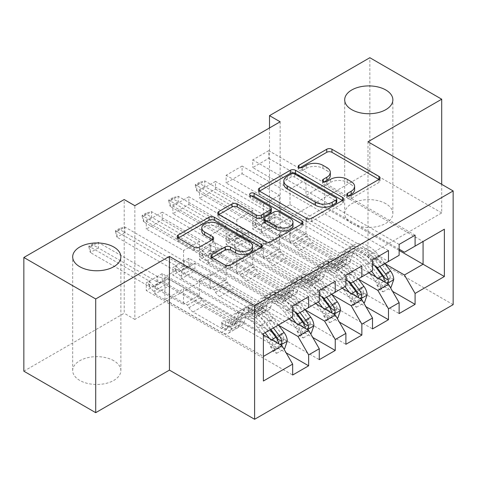 <?xml version="1.0" encoding="UTF-8"?>
<svg xmlns="http://www.w3.org/2000/svg" width="477" height="477" viewBox="0 0 477 477"><rect width="100%" height="100%" fill="white"/><g stroke="black" fill="none" stroke-linecap="round" stroke-linejoin="round"><path stroke-width="0.36" stroke-dasharray="2.38 1.79" d="M348.598 195.808L347.566 196.405A2.588 1.491 0 0 0 346.803 197.46A2.588 1.491 0 0 0 347.566 198.515A2.588 1.491 0 0 0 351.221 198.515L378.976 182.488A3.697 2.135 0 0 0 380.062 180.98A3.697 2.135 0 0 0 378.976 179.471L378.929 179.447M300.003 167.755L298.972 168.351A2.588 1.491 0 0 0 298.214 169.407A2.588 1.491 0 0 0 298.972 170.462A2.588 1.491 0 0 0 302.627 170.462L306.222 168.387L306.222 165.316M324.3 181.779L323.269 182.375A2.588 1.491 0 0 0 322.512 183.43A2.588 1.491 0 0 0 323.269 184.486A2.588 1.491 0 0 0 326.924 184.486L330.519 182.417L330.519 179.34M113.806 360.737A24.088 13.911 0 0 0 87.559 357.72A24.088 13.911 0 0 0 72.689 370.569A24.088 13.911 0 0 0 79.742 380.407A24.088 13.911 0 0 0 105.995 383.419A24.088 13.911 0 0 0 120.866 370.569A24.088 13.911 0 0 0 113.806 360.737M385.815 203.697A24.088 13.911 0 0 0 359.563 200.68A24.088 13.911 0 0 0 344.692 213.529A24.088 13.911 0 0 0 351.746 223.367A24.088 13.911 0 0 0 377.999 226.378A24.088 13.911 0 0 0 392.869 213.529A24.088 13.911 0 0 0 385.815 203.697M335.248 281.293L188.862 196.78L188.862 204.466L172.895 213.684L210.154 235.197L210.154 250.717L199.511 256.864L292.663 310.646M188.862 196.78L172.895 205.998L172.895 213.684M305.304 309.955L226.122 264.24L226.122 279.76L188.862 258.248L188.862 265.927L172.895 275.146L319.274 359.664M188.862 258.248L172.895 267.466L172.895 275.146M388.475 250.562L242.095 166.05L242.095 173.729L226.122 182.953L263.387 204.466L263.387 219.986L252.738 226.128L345.891 279.91M242.095 166.05L226.122 175.268L226.122 182.953M358.531 279.218L279.355 233.503L279.355 249.024L242.095 227.511L242.095 235.197L226.122 244.415L372.507 328.927M242.095 227.511L226.122 236.735L226.122 244.415M280.154 121.796L280.154 235.507L134.836 319.405L134.836 205.694M385.148 263.853L305.972 218.138L305.972 233.658L268.706 212.146L268.706 219.831L252.738 229.049L399.124 313.562M268.706 212.146L252.738 221.37L252.738 229.049M415.091 235.197L268.706 150.684L268.706 158.364L252.738 167.588L289.998 189.101L289.998 204.615L279.355 210.762L372.507 264.544M268.706 150.684L252.738 159.902L252.738 167.588M331.92 294.583L252.738 248.875L252.738 264.389L215.479 242.882L215.479 250.562L199.511 259.78L345.891 344.299M215.479 242.882L199.511 252.1L199.511 259.78M361.858 265.927L215.479 181.415L215.479 189.101L199.511 198.319L236.771 219.831L236.771 235.352L226.122 241.499L319.274 295.275M215.479 181.415L199.511 190.633L199.511 198.319M278.687 325.32L199.511 279.605L199.511 295.126L162.246 273.613L162.246 281.293L146.278 290.517L292.663 375.029M162.246 273.613L146.278 282.831L146.278 290.517M308.631 296.658L162.246 212.146L162.246 219.831L146.278 229.049L183.538 250.562L183.538 266.083L164.911 276.839L263.387 333.691L263.387 356.432L164.911 299.58L183.538 288.823L183.538 304.344L146.278 282.831M162.246 212.146L146.278 221.364L146.278 229.049M210.154 250.717L308.631 307.57L297.982 313.717M319.274 301.422L308.631 307.57M263.387 334.92L183.538 288.823M263.387 381.022L263.387 356.432M236.771 235.352L335.248 292.204L324.598 298.352M345.891 286.057L335.248 292.204M199.511 279.605L210.154 273.458L210.154 288.979L172.895 267.466M288.937 318.94L210.154 273.458M263.387 219.986L361.858 276.839L351.215 282.986M372.507 270.692L361.858 276.839M226.122 264.24L236.771 258.093L236.771 273.613L199.511 252.1M315.547 303.575L236.771 258.093M289.998 204.615L388.475 261.474L377.832 267.621M399.124 255.326L388.475 261.474M252.738 248.875L263.387 242.727L263.387 258.248L226.122 236.735M342.164 288.209L263.387 242.727M305.972 218.138L324.598 207.382L324.598 184.641L305.972 195.397L399.124 249.179M324.598 184.641L423.075 241.493M423.075 241.499L404.442 252.25M279.355 233.503L289.998 227.362L289.998 242.882L252.738 221.37M368.781 272.844L289.998 227.362M23.85 371.189L124.187 313.258L124.187 199.547M367.982 141.77L367.982 255.481L441.708 212.915L441.708 184.337M441.708 212.915L369.848 171.428L369.848 57.717M134.836 319.405L124.187 313.258M280.154 235.507L269.505 229.359L369.848 171.428M367.982 255.481L453.15 304.654M269.505 127.943L269.505 229.359M164.911 276.839L164.911 299.58M183.538 266.083L282.014 322.935L263.387 333.691M324.598 207.382L399.124 250.407M199.511 295.126L183.538 304.344M226.122 279.76L210.154 288.979M252.738 264.389L236.771 273.613M279.355 249.024L263.387 258.248M305.972 233.658L289.998 242.882M268.706 158.364L305.972 179.877L305.972 195.397M305.972 179.877L289.998 189.101M242.095 173.729L279.355 195.242L279.355 210.762M279.355 195.242L263.387 204.466M215.479 189.101L252.738 210.607L252.738 226.128M252.738 210.607L236.771 219.831M188.862 204.466L226.122 225.979L226.122 241.499M226.122 225.979L210.154 235.197M162.246 219.831L199.511 241.344L199.511 256.864M199.511 241.344L183.538 250.562M292.663 316.788L282.014 322.935M268.706 219.831L392.601 291.358M399.124 244.415L252.738 159.902M242.095 235.197L365.984 306.723M372.507 259.78L226.122 175.268M215.479 250.562L339.374 322.094M345.891 275.146L199.511 190.633M188.862 265.927L312.757 337.46M319.274 290.511L172.895 205.998M162.246 281.293L286.14 352.825M292.663 305.882L146.278 221.364M354.62 189.506A11.824 6.827 0 0 0 351.155 184.677L351.155 181.606M330.519 182.417A11.824 6.827 0 0 1 347.238 182.417L351.155 184.677M330.322 175.476A11.824 6.827 0 0 0 326.858 170.653L326.858 167.576M306.222 168.387A11.824 6.827 0 0 1 322.941 168.387L326.858 170.653M259.506 191.134L259.458 191.164A3.697 2.135 0 0 0 258.379 192.672A3.697 2.135 0 0 0 259.458 194.181L306.484 221.328A3.697 2.135 0 0 0 311.708 221.328L342.534 203.53A3.697 2.135 0 0 0 343.619 202.021A3.697 2.135 0 0 0 342.534 200.513L342.486 200.483M336.762 202.021A2.588 1.491 0 0 0 336.005 200.966L336.005 197.895M283.821 184.152A11.824 6.827 0 0 1 287.279 179.322L291.071 177.134A2.588 1.491 0 0 1 294.726 177.134L336.005 200.966M301.863 223.94L301.911 223.969A3.697 2.135 0 0 1 302.99 225.478A3.697 2.135 0 0 1 301.911 226.986L271.085 244.784L271.085 241.708M218.883 214.59L218.836 214.614A3.697 2.135 0 0 0 217.75 216.123A3.697 2.135 0 0 0 218.836 217.631L265.862 244.784A3.697 2.135 0 0 0 271.085 244.784M271.383 211.448A3.697 2.135 0 0 0 270.298 209.94L250.443 198.48L250.443 195.403M251.48 195.999A2.588 1.491 0 0 0 249.686 197.424A2.588 1.491 0 0 0 250.443 198.48M292.985 225.4A9.886 5.706 0 0 0 290.088 221.364L290.088 218.293M264.127 221.632A3.697 2.135 0 0 1 265.206 220.124L273.959 215.067A3.697 2.135 0 0 1 279.182 215.067L290.088 221.364M212.092 257.574L212.044 257.604A3.697 2.135 0 0 0 210.959 259.112A3.697 2.135 0 0 0 212.044 260.621L225.233 268.235A3.697 2.135 0 0 0 230.463 268.235L261.289 250.437A3.697 2.135 0 0 0 262.368 248.928A3.697 2.135 0 0 0 261.289 247.42L261.241 247.39M252.494 248.928A9.886 5.706 0 0 0 249.596 244.898L249.596 241.821M201.771 231.059A9.886 5.706 0 0 1 207.871 225.782A9.886 5.706 0 0 1 218.639 227.022L249.596 244.898M178.261 238.041L178.213 238.071A3.697 2.135 0 0 0 177.128 239.579A3.697 2.135 0 0 0 178.213 241.088L194.145 250.288A3.697 2.135 0 0 0 199.374 250.288L212.563 242.668A3.697 2.135 0 0 0 213.648 241.159A3.697 2.135 0 0 0 212.563 239.651L212.515 239.627M393.746 279.576L390.281 277.572A5.08 2.934 -120 0 0 388.666 273.327L377.79 258.808A23.904 13.797 -120 0 0 356.569 249.072A23.904 13.797 -120 0 0 352.241 255.135L347.178 258.051L345.67 263.435A13.738 7.93 60 0 1 343.184 266.917A13.738 7.93 60 0 1 336.315 266.238L331.998 263.745A2.26 1.306 0 0 0 328.802 263.745A2.26 1.306 0 0 0 328.146 264.669A2.26 1.306 0 0 0 328.802 265.594L333.119 268.08A13.738 7.93 -120 0 0 339.988 268.76A13.738 7.93 -120 0 0 342.48 265.278L343.989 259.899L338.932 262.815L337.418 268.199A13.738 7.93 60 0 1 334.932 271.681A13.738 7.93 60 0 1 328.063 271.002L261.468 232.555L261.468 224.87L274.776 217.19L307.248 235.936L308.744 238.53A8.181 4.722 -120 0 0 312.834 242.847L341.371 259.321A8.842 5.104 60 0 0 345.795 259.762A8.842 5.104 60 0 0 347.393 257.52L348.908 252.136A28.793 16.623 -120 0 1 354.119 244.838L349.063 247.754A28.793 16.623 -120 0 0 343.845 255.058L348.908 252.136M371.601 271.216L366.378 264.246A28.793 16.623 -120 0 0 340.811 252.518A28.793 16.623 -120 0 0 335.599 259.822L340.656 256.9L339.147 262.284A8.842 5.104 60 0 1 337.543 264.526A8.842 5.104 60 0 1 333.119 264.085L328.802 261.593A2.26 1.306 180 0 1 328.146 260.675A2.26 1.306 180 0 1 328.802 259.75A2.26 1.306 180 0 1 331.998 259.75L336.315 262.243A8.842 5.104 -120 0 0 340.739 262.684A8.842 5.104 -120 0 0 342.337 260.436L343.845 255.058M352.241 255.135L350.726 260.514A13.738 7.93 60 0 1 348.24 264.002A13.738 7.93 60 0 1 341.371 263.316L274.776 224.87L274.776 217.19L272.111 217.464L264.264 215.121A3.762 2.17 180 0 1 263.334 214.728L204.776 180.926L196.792 185.535L255.35 219.337A3.762 2.17 180 0 1 256.03 219.879L260.09 224.405L272.111 217.464M384.909 263.531L379.686 256.56A28.793 16.623 -120 0 0 354.119 244.838M376.973 285.258L380.437 287.255L383.097 291.864L379.638 289.867L376.973 285.258A5.08 2.934 -120 0 0 375.357 281.007L369.592 273.309M380.437 287.255A9.975 5.76 -120 0 0 377.253 278.765L375.9 276.952M335.599 259.822L334.091 265.2A8.842 5.104 60 0 1 332.487 267.442A8.842 5.104 60 0 1 328.063 267.007L299.526 250.532A8.181 4.722 60 0 1 295.442 246.215L293.939 243.616L261.372 224.941L274.776 217.19M369.103 272.659L364.482 266.488A23.904 13.797 -120 0 0 343.261 256.757A23.904 13.797 -120 0 0 338.932 262.815M383.097 291.864L390.442 287.625M379.638 289.867L387.622 285.258L391.086 287.255M390.281 277.572L387.622 285.258M379.853 266.452L374.63 259.482A28.793 16.623 -120 0 0 349.063 247.754M347.178 258.051A23.904 13.797 60 0 1 351.513 251.993A23.904 13.797 60 0 1 372.734 261.73L376.621 266.923M195.332 184.688L196.792 185.535L196.792 191.068L255.35 224.87A3.762 2.17 180 0 1 256.03 225.406L260.09 229.938L261.468 232.555L274.776 224.87L272.111 222.997L264.264 220.654A3.762 2.17 180 0 1 263.334 220.261L204.776 186.453L204.776 180.926L199.32 182.381L199.32 183.305L195.332 185.613L195.332 184.688L199.32 182.381M340.656 256.9A28.793 16.623 60 0 1 345.873 249.602A28.793 16.623 60 0 1 371.434 261.324L374.868 265.91M384.528 277.787L382.363 280.989L381.338 279.629A5.08 2.934 -120 0 0 380.413 278.085L369.538 263.572A23.904 13.797 -120 0 0 348.317 253.836A23.904 13.797 -120 0 0 343.989 259.899M385.368 282.42L386.597 283.129M293.939 243.616L307.248 235.936M261.468 224.87L260.09 224.405M195.332 185.613L196.792 191.068L204.776 186.453L199.32 183.305M367.129 294.941L363.671 292.944A5.08 2.934 -120 0 0 362.049 288.692L351.173 274.174A23.904 13.797 -120 0 0 329.953 264.437A23.904 13.797 -120 0 0 325.624 270.501L320.568 273.416L319.059 278.801A13.738 7.93 60 0 1 316.567 282.283A13.738 7.93 60 0 1 309.698 281.603L305.381 279.111A2.26 1.306 0 0 0 302.191 279.111A2.26 1.306 0 0 0 301.53 280.035A2.26 1.306 0 0 0 302.191 280.959L306.502 283.445A13.738 7.93 -120 0 0 313.371 284.131A13.738 7.93 -120 0 0 315.863 280.643L317.372 275.265L312.316 278.18L310.807 283.565A13.738 7.93 60 0 1 308.315 287.047A13.738 7.93 60 0 1 301.446 286.367L234.851 247.921L234.851 240.235L248.159 232.555L280.631 251.301L282.134 253.901A8.181 4.722 -120 0 0 286.218 258.218L314.754 274.692A8.842 5.104 60 0 0 319.179 275.128A8.842 5.104 60 0 0 320.782 272.886L322.291 267.502A28.793 16.623 -120 0 1 327.508 260.203L322.452 263.119A28.793 16.623 -120 0 0 317.235 270.423L322.291 267.502M344.984 286.582L339.761 279.611A28.793 16.623 -120 0 0 314.2 267.883A28.793 16.623 -120 0 0 308.983 275.187L314.039 272.266L312.53 277.65A8.842 5.104 60 0 1 310.926 279.892A8.842 5.104 60 0 1 306.502 279.45L302.191 276.964A2.26 1.306 180 0 1 301.53 276.04A2.26 1.306 180 0 1 302.191 275.116A2.26 1.306 180 0 1 305.381 275.116L309.698 277.608A8.842 5.104 -120 0 0 314.122 278.049A8.842 5.104 -120 0 0 315.726 275.807L317.235 270.423M325.624 270.501L324.116 275.879A13.738 7.93 60 0 1 321.623 279.367A13.738 7.93 60 0 1 314.754 278.687L248.159 240.235L248.159 232.555L245.494 232.836L237.647 230.486A3.762 2.17 180 0 1 236.717 230.093L178.165 196.291L170.182 200.9L228.733 234.708A3.762 2.17 180 0 1 229.413 235.244L233.474 239.776L245.494 232.836M358.293 278.896L353.069 271.932A28.793 16.623 -120 0 0 327.508 260.203M350.362 300.623L353.821 302.621L356.486 307.23L353.022 305.232L350.362 300.623A5.08 2.934 -120 0 0 348.741 296.372L342.975 288.674M353.821 302.621A9.975 5.76 -120 0 0 350.637 294.13L349.283 292.318M308.983 275.187L307.474 280.565A8.842 5.104 60 0 1 305.87 282.813A8.842 5.104 60 0 1 301.446 282.372L272.916 265.898A8.181 4.722 60 0 1 268.825 261.581L267.323 258.981L234.756 240.307L248.159 232.555M342.486 288.025L337.865 281.859A23.904 13.797 -120 0 0 316.645 272.123A23.904 13.797 -120 0 0 312.316 278.18M356.486 307.23L363.832 302.99M353.022 305.232L361.011 300.623L364.47 302.621M363.671 292.944L361.011 300.623M353.236 281.818L348.013 274.847A28.793 16.623 -120 0 0 322.452 263.119M320.568 273.416A23.904 13.797 60 0 1 324.897 267.358A23.904 13.797 60 0 1 346.117 277.095L350.011 282.289M168.715 200.054L170.182 200.9L170.182 206.434L228.733 240.235A3.762 2.17 180 0 1 229.413 240.778L233.474 245.303L234.851 247.921L248.159 240.235L245.494 238.363L237.647 236.02A3.762 2.17 180 0 1 236.717 235.626L178.165 201.825L178.165 196.291L172.71 197.752L172.71 198.67L168.715 200.978L168.715 200.054L172.71 197.752M314.039 272.266A28.793 16.623 60 0 1 319.256 264.968A28.793 16.623 60 0 1 344.823 276.69L348.252 281.275M357.917 293.152L355.747 296.354L354.721 294.995A5.08 2.934 -120 0 0 353.797 293.456L342.921 278.938A23.904 13.797 -120 0 0 321.701 269.201A23.904 13.797 -120 0 0 317.372 275.265M358.752 297.785L359.98 298.495M267.323 258.981L280.631 251.301M234.851 240.235L233.474 239.776M168.715 200.978L170.182 206.434L178.165 201.825L172.71 198.67M340.512 310.306L337.054 308.309A5.08 2.934 -120 0 0 335.432 304.058L324.557 289.539A23.904 13.797 -120 0 0 303.336 279.808A23.904 13.797 -120 0 0 299.007 285.866L293.951 288.788L292.443 294.166A13.738 7.93 60 0 1 289.95 297.648A13.738 7.93 60 0 1 283.082 296.968L278.771 294.482A2.26 1.306 0 0 0 275.575 294.482A2.26 1.306 0 0 0 274.913 295.4A2.26 1.306 0 0 0 275.575 296.324L279.892 298.817A13.738 7.93 -120 0 0 286.76 299.496A13.738 7.93 -120 0 0 289.247 296.008L290.755 290.63L285.699 293.546L284.191 298.93A13.738 7.93 60 0 1 281.704 302.412A13.738 7.93 60 0 1 274.835 301.732L208.24 263.286L208.24 255.6L221.549 247.921L254.014 266.667L255.517 269.267A8.181 4.722 -120 0 0 259.607 273.583L288.138 290.058A8.842 5.104 60 0 0 292.562 290.493A8.842 5.104 60 0 0 294.166 288.251L295.674 282.867A28.793 16.623 -120 0 1 300.892 275.569L295.835 278.485A28.793 16.623 -120 0 0 290.618 285.789L295.674 282.867M318.368 301.947L313.151 294.977A28.793 16.623 -120 0 0 287.583 283.249A28.793 16.623 -120 0 0 282.366 290.553L287.422 287.631L285.914 293.015A8.842 5.104 60 0 1 284.31 295.257A8.842 5.104 60 0 1 279.892 294.822L275.575 292.329A2.26 1.306 180 0 1 274.913 291.405A2.26 1.306 180 0 1 275.575 290.481A2.26 1.306 180 0 1 278.771 290.481L283.082 292.973A8.842 5.104 -120 0 0 287.506 293.415A8.842 5.104 -120 0 0 289.11 291.173L290.618 285.789M299.007 285.866L297.499 291.25A13.738 7.93 60 0 1 295.013 294.732A13.738 7.93 60 0 1 288.138 294.053L221.549 255.6L221.549 247.921L218.883 248.201L211.031 245.852A3.762 2.17 180 0 1 210.101 245.458L151.549 211.657L143.565 216.266L202.117 250.073A3.762 2.17 180 0 1 202.797 250.61L206.857 255.141L218.883 248.201M331.676 294.261L326.459 287.297A28.793 16.623 -120 0 0 300.892 275.569M323.746 315.989L327.204 317.986L329.869 322.601L326.411 320.604L323.746 315.989A5.08 2.934 -120 0 0 322.124 311.737L316.358 304.04M327.204 317.986A9.975 5.76 -120 0 0 324.026 309.495L322.667 307.683M282.366 290.553L280.858 295.937A8.842 5.104 60 0 1 279.254 298.179A8.842 5.104 60 0 1 274.835 297.737L246.299 281.263A8.181 4.722 60 0 1 242.209 276.946L240.706 274.347L208.145 255.672L221.549 247.921M315.869 303.39L311.248 297.225A23.904 13.797 -120 0 0 290.028 287.488A23.904 13.797 -120 0 0 285.699 293.546M329.869 322.601L337.215 318.356M326.411 320.604L334.395 315.989L337.853 317.986M337.054 308.309L334.395 315.989M326.62 297.183L321.397 290.213A28.793 16.623 -120 0 0 295.835 278.485M293.951 288.788A23.904 13.797 60 0 1 298.28 282.724A23.904 13.797 60 0 1 319.501 292.461L323.394 297.654M142.098 215.419L143.565 216.266L143.565 221.799L202.117 255.6A3.762 2.17 180 0 1 202.797 256.143L206.857 260.669L208.24 263.286L221.549 255.6L218.883 253.728L211.031 251.385A3.762 2.17 180 0 1 210.101 250.991L151.549 217.19L151.549 211.657L146.093 213.118L146.093 214.036L142.098 216.343L142.098 215.419L146.093 213.118M287.422 287.631A28.793 16.623 60 0 1 292.639 280.333A28.793 16.623 60 0 1 318.207 292.061L321.641 296.64M331.3 308.518L329.13 311.719L328.104 310.366A5.08 2.934 -120 0 0 327.18 308.822L316.311 294.303A23.904 13.797 -120 0 0 295.084 284.566A23.904 13.797 -120 0 0 290.755 290.63M332.135 313.151L333.363 313.86M240.706 274.347L254.014 266.667M208.24 255.6L206.857 255.141M142.098 216.343L143.565 221.799L151.549 217.19L146.093 214.036M313.902 325.672L310.438 323.674A5.08 2.934 -120 0 0 308.816 319.423L297.946 304.904A23.904 13.797 -120 0 0 276.72 295.174A23.904 13.797 -120 0 0 272.391 301.231L267.335 304.153L265.826 309.531A13.738 7.93 60 0 1 263.34 313.019A13.738 7.93 60 0 1 256.471 312.334L252.154 309.847A2.26 1.306 0 0 0 248.958 309.847A2.26 1.306 0 0 0 248.296 310.765A2.26 1.306 0 0 0 248.958 311.69L253.275 314.182A13.738 7.93 -120 0 0 260.144 314.862A13.738 7.93 -120 0 0 262.63 311.38L264.145 305.995L259.083 308.917L257.574 314.295A13.738 7.93 60 0 1 255.088 317.777A13.738 7.93 60 0 1 248.219 317.098L181.624 278.651L181.624 270.972L194.932 263.286L227.404 282.032L228.9 284.632A8.181 4.722 -120 0 0 232.991 288.949L261.527 305.423A8.842 5.104 60 0 0 265.945 305.858A8.842 5.104 60 0 0 267.549 303.616L269.058 298.232A28.793 16.623 -120 0 1 274.275 290.934L269.219 293.856A28.793 16.623 -120 0 0 264.002 301.154L269.058 298.232M291.757 317.312L286.534 310.342A28.793 16.623 -120 0 0 260.967 298.62A28.793 16.623 -120 0 0 255.75 305.918L260.812 302.996L259.297 308.38A8.842 5.104 60 0 1 257.699 310.622A8.842 5.104 60 0 1 253.275 310.187L248.958 307.695A2.26 1.306 180 0 1 248.296 306.771A2.26 1.306 180 0 1 248.958 305.852A2.26 1.306 180 0 1 252.154 305.852L256.471 308.339A8.842 5.104 -120 0 0 260.889 308.78A8.842 5.104 -120 0 0 262.493 306.538L264.002 301.154M272.391 301.231L270.882 306.616A13.738 7.93 60 0 1 268.396 310.098A13.738 7.93 60 0 1 261.527 309.418L194.932 270.972L194.932 263.286L192.267 263.566L184.42 261.223A3.762 2.17 180 0 1 183.484 260.83L124.932 227.022L116.948 231.631L175.5 265.439A3.762 2.17 180 0 1 176.186 265.975L180.246 270.507L192.267 263.566M305.059 309.633L299.842 302.662A28.793 16.623 -120 0 0 274.275 290.934M297.129 331.354L300.593 333.351L303.253 337.966L299.794 335.969L297.129 331.354A5.08 2.934 -120 0 0 295.513 327.103L289.748 319.411M300.593 333.351A9.975 5.76 -120 0 0 297.409 324.861L296.05 323.048M255.75 305.918L254.241 311.302A8.842 5.104 60 0 1 252.643 313.544A8.842 5.104 60 0 1 248.219 313.103L219.682 296.628A8.181 4.722 60 0 1 215.592 292.312L214.095 289.718L181.528 271.037L194.932 263.286M289.259 318.755L284.638 312.59A23.904 13.797 -120 0 0 263.417 302.853A23.904 13.797 -120 0 0 259.083 308.917M303.253 337.966L310.599 333.721M299.794 335.969L307.778 331.36L311.237 333.357M310.438 323.674L307.778 331.36M300.003 312.548L294.786 305.578A28.793 16.623 -120 0 0 269.219 293.856M267.335 304.153A23.904 13.797 60 0 1 271.663 298.089A23.904 13.797 60 0 1 292.884 307.826L296.777 313.019M115.488 230.785L116.948 231.631L116.948 237.164L175.5 270.972A3.762 2.17 180 0 1 176.186 271.508L180.246 276.04L181.624 278.651L194.932 270.972L192.267 269.1L184.42 266.75A3.762 2.17 180 0 1 183.484 266.357L124.932 232.555L124.932 227.022L119.477 228.483L119.477 229.401L115.488 231.709L115.488 230.785L119.477 228.483M260.812 302.996A28.793 16.623 60 0 1 266.023 295.698A28.793 16.623 60 0 1 291.59 307.426L295.024 312.006M304.684 323.883L302.513 327.085L301.494 325.731A5.08 2.934 -120 0 0 300.57 324.187L289.694 309.668A23.904 13.797 -120 0 0 268.473 299.938A23.904 13.797 -120 0 0 264.145 305.995M305.524 328.516L306.753 329.225M214.095 289.718L227.404 282.032M181.624 270.972L180.246 270.507M115.488 231.709L116.948 237.164L124.932 232.555L119.477 229.401M287.285 341.037L283.821 339.04A5.08 2.934 -120 0 0 282.205 334.788L271.33 320.27A23.904 13.797 -120 0 0 250.109 310.539A23.904 13.797 -120 0 0 245.78 316.597L240.718 319.518L239.21 324.897A13.738 7.93 60 0 1 236.723 328.385A13.738 7.93 60 0 1 229.854 327.705L225.538 325.213A2.26 1.306 0 0 0 222.348 325.213A2.26 1.306 0 0 0 221.686 326.131A2.26 1.306 0 0 0 222.348 327.055L226.658 329.547A13.738 7.93 -120 0 0 233.527 330.227A13.738 7.93 -120 0 0 236.02 326.745L237.528 321.361L232.472 324.282L230.963 329.661A13.738 7.93 60 0 1 228.471 333.149A13.738 7.93 60 0 1 221.602 332.463L155.007 294.017L155.007 286.337L168.315 278.651L200.787 297.398L202.284 299.997A8.181 4.722 -120 0 0 206.374 304.314L234.911 320.788A8.842 5.104 60 0 0 239.335 321.224A8.842 5.104 60 0 0 240.933 318.982L242.447 313.604A28.793 16.623 -120 0 1 247.658 306.3L242.602 309.221A28.793 16.623 -120 0 0 237.391 316.519L242.447 313.604M265.14 332.678L259.917 325.708A28.793 16.623 -120 0 0 234.356 313.985A28.793 16.623 -120 0 0 229.139 321.283L234.195 318.362L232.687 323.746A8.842 5.104 60 0 1 231.083 325.988A8.842 5.104 60 0 1 226.658 325.552L222.348 323.06A2.26 1.306 180 0 1 221.686 322.136A2.26 1.306 180 0 1 222.348 321.218A2.26 1.306 180 0 1 225.538 321.218L229.854 323.71A8.842 5.104 -120 0 0 234.279 324.145A8.842 5.104 -120 0 0 235.876 321.903L237.391 316.519M245.78 316.597L244.266 321.981A13.738 7.93 60 0 1 241.779 325.463A13.738 7.93 60 0 1 234.911 324.783L168.315 286.337L168.315 278.651L165.65 278.932L157.804 276.588A3.762 2.17 180 0 1 156.873 276.195L98.322 242.388L90.332 246.997L148.89 280.804A3.762 2.17 180 0 1 149.569 281.341L153.63 285.872L165.65 278.932M278.449 324.998L273.226 318.028A28.793 16.623 -120 0 0 247.658 306.3M270.513 346.719L273.977 348.723L276.642 353.332L273.178 351.334L270.513 346.719A5.08 2.934 -120 0 0 268.897 342.474L258.021 327.955A23.904 13.797 -120 0 0 236.801 318.219A23.904 13.797 -120 0 0 232.472 324.282M273.977 348.723A9.975 5.76 -120 0 0 270.793 340.226L269.439 338.414M229.139 321.283L227.63 326.667A8.842 5.104 60 0 1 226.026 328.909A8.842 5.104 60 0 1 221.602 328.468L193.066 311.994A8.181 4.722 60 0 1 188.981 307.677L187.479 305.083L154.912 286.403L168.315 278.651M276.642 353.332L283.988 349.092M273.178 351.334L281.162 346.725L284.626 348.723M283.821 339.04L281.162 346.725M273.393 327.914L268.169 320.949A28.793 16.623 -120 0 0 242.602 309.221M240.718 319.518A23.904 13.797 60 0 1 245.053 313.455A23.904 13.797 60 0 1 266.273 323.191L270.894 329.357M88.871 246.15L90.332 246.997L90.332 252.53L148.89 286.337A3.762 2.17 180 0 1 149.569 286.874L153.63 291.405L155.007 294.017L168.315 286.337L165.65 284.465L157.804 282.116A3.762 2.17 180 0 1 156.873 281.722L98.322 247.921L98.322 242.388L92.86 243.848L92.86 244.773L88.871 247.074L88.871 246.15L92.86 243.848M234.195 318.362A28.793 16.623 60 0 1 239.412 311.064A28.793 16.623 60 0 1 264.973 322.792L270.197 329.762M278.067 339.254L275.903 342.45L274.877 341.097A5.08 2.934 -120 0 0 273.953 339.552L263.077 325.034A23.904 13.797 -120 0 0 241.857 315.303A23.904 13.797 -120 0 0 237.528 321.361M278.908 343.881L280.136 344.591M187.479 305.083L200.787 297.398M155.007 286.337L153.63 285.872M88.871 247.074L90.332 252.53L98.322 247.921L92.86 244.773M351.221 198.515L351.221 195.445M302.627 170.462L302.627 167.385M326.924 184.486L326.924 181.415M347.238 182.417L347.238 179.34M323.269 182.375L323.269 181.415M322.941 168.387L322.941 165.316M298.972 168.351L298.972 167.385M378.976 179.471L378.976 182.488M347.566 196.405L347.566 195.445M306.484 221.328L306.484 218.257M259.458 194.181L259.458 191.164M342.534 200.513L342.534 203.53M311.708 221.328L311.708 218.257M294.726 177.134L294.726 174.063M291.071 177.134L291.071 174.063M287.279 179.322L287.279 176.251M301.911 226.986L301.911 223.969M265.862 244.784L265.862 241.708M218.836 217.631L218.836 214.614M270.298 209.94L270.298 206.869M279.182 215.067L279.182 211.997M273.959 215.067L273.959 211.997M265.206 220.124L265.206 217.047M212.044 257.604L212.044 260.621M218.639 227.022L218.639 223.951M212.563 239.651L212.563 242.668M199.374 250.288L199.374 247.211M194.145 250.288L194.145 247.211M178.213 241.088L178.213 238.071M261.289 247.42L261.289 250.437M230.463 268.235L230.463 265.164M225.233 268.235L225.233 265.164M331.998 259.75L331.998 263.745M380.503 287.375L387.223 283.493M390.222 277.769L377.045 285.377M374.63 259.482L379.686 256.56M377.79 258.808L372.734 261.73M336.315 262.243L341.371 259.321M299.526 250.532L312.834 242.847M328.063 267.007L333.119 264.085M341.371 263.316L336.315 266.238M333.119 268.08L328.063 271.002M342.337 260.436L347.393 257.52M334.091 265.2L339.147 262.284M350.726 260.514L345.67 263.435M342.48 265.278L337.418 268.199M366.378 264.246L371.434 261.324M369.538 263.572L364.482 266.488M388.666 273.327L383.609 276.243M377.253 278.765L378.142 278.246M380.413 278.085L375.357 281.007M295.442 246.215L308.744 238.53M256.03 225.406L256.03 219.879M255.35 224.87L255.35 219.337M263.334 220.261L263.334 214.728M264.264 220.654L264.264 215.121M272.111 222.997L260.09 229.938M381.338 279.629L385.166 281.841M328.802 261.593L328.802 265.594M305.381 275.116L305.381 279.111M353.892 302.74L360.612 298.858M363.605 293.134L350.428 300.743M348.013 274.847L353.069 271.932M351.173 274.174L346.117 277.095M309.698 277.608L314.754 274.692M272.916 265.898L286.218 258.218M301.446 282.372L306.502 279.45M314.754 278.687L309.698 281.603M306.502 283.445L301.446 286.367M315.726 275.807L320.782 272.886M307.474 280.565L312.53 277.65M324.116 275.879L319.059 278.801M315.863 280.643L310.807 283.565M339.761 279.611L344.823 276.69M342.921 278.938L337.865 281.859M362.049 288.692L356.993 291.608M350.637 294.13L351.531 293.617M353.797 293.456L348.741 296.372M268.825 261.581L282.134 253.901M229.413 240.778L229.413 235.244M228.733 240.235L228.733 234.708M236.717 235.626L236.717 230.093M237.647 236.02L237.647 230.486M245.494 238.363L233.474 245.303M354.721 294.995L358.549 297.207M302.191 276.964L302.191 280.959M278.771 290.481L278.771 294.482M327.276 318.105L333.995 314.224M336.989 308.5L323.811 316.108M321.397 290.213L326.459 287.297M324.557 289.539L319.501 292.461M283.082 292.973L288.138 290.058M246.299 281.263L259.607 273.583M274.835 297.737L279.892 294.822M288.138 294.053L283.082 296.968M279.892 298.817L274.835 301.732M289.11 291.173L294.166 288.251M280.858 295.937L285.914 293.015M297.499 291.25L292.443 294.166M289.247 296.008L284.191 298.93M313.151 294.977L318.207 292.061M316.311 294.303L311.248 297.225M335.432 304.058L330.376 306.973M324.026 309.495L324.915 308.983M327.18 308.822L322.124 311.737M242.209 276.946L255.517 269.267M202.797 256.143L202.797 250.61M202.117 255.6L202.117 250.073M210.101 250.991L210.101 245.458M211.031 251.385L211.031 245.852M218.883 253.728L206.857 260.669M328.104 310.366L331.938 312.572M275.575 292.329L275.575 296.324M252.154 305.852L252.154 309.847M300.659 333.471L307.379 329.589M310.372 323.865L297.201 331.473M294.786 305.578L299.842 302.662M297.946 304.904L292.884 307.826M256.471 308.339L261.527 305.423M219.682 296.628L232.991 288.949M248.219 313.103L253.275 310.187M261.527 309.418L256.471 312.334M253.275 314.182L248.219 317.098M262.493 306.538L267.549 303.616M254.241 311.302L259.297 308.38M270.882 306.616L265.826 309.531M262.63 311.38L257.574 314.295M286.534 310.342L291.59 307.426M289.694 309.668L284.638 312.59M308.816 319.423L303.76 322.345M297.409 324.861L298.298 324.348M300.57 324.187L295.513 327.103M215.592 292.312L228.9 284.632M176.186 271.508L176.186 265.975M175.5 270.972L175.5 265.439M183.484 266.357L183.484 260.83M184.42 266.75L184.42 261.223M192.267 269.1L180.246 276.04M301.494 325.731L305.322 327.937M248.958 307.695L248.958 311.69M225.538 321.218L225.538 325.213M274.042 348.836L280.762 344.954M283.761 339.23L270.584 346.839M268.169 320.949L273.226 318.028M271.33 320.27L266.273 323.191M229.854 323.71L234.911 320.788M193.066 311.994L206.374 304.314M221.602 328.468L226.658 325.552M234.911 324.783L229.854 327.705M226.658 329.547L221.602 332.463M235.876 321.903L240.933 318.982M227.63 326.667L232.687 323.746M244.266 321.981L239.21 324.897M236.02 326.745L230.963 329.661M259.917 325.708L264.973 322.792M263.077 325.034L258.021 327.955M282.205 334.788L277.149 337.71M270.793 340.226L271.681 339.713M273.953 339.552L268.897 342.474M188.981 307.677L202.284 299.997M149.569 286.874L149.569 281.341M148.89 286.337L148.89 280.804M156.873 281.722L156.873 276.195M157.804 282.116L157.804 276.588M165.65 284.465L153.63 291.405M274.877 341.097L278.705 343.309M222.348 323.06L222.348 327.055M72.689 370.569L72.689 256.864M344.692 213.529L344.692 99.818M392.869 213.529L392.869 99.818M120.866 370.569L120.866 256.864M322.512 183.43L322.512 180.36M298.214 169.407L298.214 166.33M380.062 180.98L380.062 177.909M346.803 197.46L346.803 194.383M258.379 192.672L258.379 189.596M343.619 202.021L343.619 198.951M217.75 216.123L217.75 213.052M249.686 197.424L249.686 194.348M302.99 225.478L302.99 222.401M213.648 241.159L213.648 238.089M177.128 239.579L177.128 236.503M262.368 248.928L262.368 245.858M210.959 259.112L210.959 256.036M356.569 249.072L351.513 251.993M340.739 262.684L345.795 259.762M332.487 267.442L337.543 264.526M343.184 266.917L348.24 264.002M334.932 271.681L339.988 268.76M345.873 249.602L340.811 252.518M348.317 253.836L343.261 256.757M382.363 280.989L385.893 283.022M328.146 260.675L328.146 264.669M329.953 264.437L324.897 267.358M314.122 278.049L319.179 275.128M305.87 282.813L310.926 279.892M316.567 282.283L321.623 279.367M308.315 287.047L313.371 284.131M319.256 264.968L314.2 267.883M321.701 269.201L316.645 272.123M355.747 296.354L359.276 298.393M301.53 276.04L301.53 280.035M303.336 279.808L298.28 282.724M287.506 293.415L292.562 290.493M279.254 298.179L284.31 295.257M289.95 297.648L295.013 294.732M281.704 302.412L286.76 299.496M292.639 280.333L287.583 283.249M295.084 284.566L290.028 287.488M329.13 311.719L332.66 313.759M274.913 291.405L274.913 295.4M276.72 295.174L271.663 298.089M260.889 308.78L265.945 305.858M252.643 313.544L257.699 310.622M263.34 313.019L268.396 310.098M255.088 317.777L260.144 314.862M266.023 295.698L260.967 298.62M268.473 299.938L263.417 302.853M302.513 327.085L306.043 329.124M248.296 306.771L248.296 310.765M250.109 310.539L245.053 313.455M234.279 324.145L239.335 321.224M226.026 328.909L231.083 325.988M236.723 328.385L241.779 325.463M228.471 333.149L233.527 330.227M239.412 311.064L234.356 313.985M241.857 315.303L236.801 318.219M275.903 342.45L279.433 344.489M221.686 322.136L221.686 326.131"/><path stroke-width="0.72" d="M347.566 195.445A2.588 1.491 0 0 0 351.221 195.445L378.976 179.418A3.697 2.135 0 0 0 380.062 177.909A3.697 2.135 0 0 0 378.976 176.401L331.956 149.253A3.697 2.135 0 0 0 326.727 149.253L298.972 165.275A2.588 1.491 0 0 0 298.214 166.33A2.588 1.491 0 0 0 298.972 167.385A2.588 1.491 0 0 0 302.627 167.385L306.222 165.316A11.824 6.827 0 0 1 322.941 165.316L326.858 167.576A11.824 6.827 0 0 1 330.322 172.406A11.824 6.827 0 0 1 326.858 177.229L323.269 179.304A2.588 1.491 0 0 0 322.512 180.36A2.588 1.491 0 0 0 323.269 181.415A2.588 1.491 0 0 0 326.924 181.415L330.519 179.34A11.824 6.827 0 0 1 347.238 179.34L351.155 181.606A11.824 6.827 0 0 1 354.62 186.429A11.824 6.827 0 0 1 351.155 191.259L347.566 193.328A2.588 1.491 0 0 0 346.803 194.383A2.588 1.491 0 0 0 347.566 195.445L347.566 193.328M113.806 247.026A24.088 13.911 0 0 0 87.559 244.015A24.088 13.911 0 0 0 72.689 256.864A24.088 13.911 0 0 0 79.742 266.697A24.088 13.911 0 0 0 105.995 269.708A24.088 13.911 0 0 0 120.866 256.864A24.088 13.911 0 0 0 113.806 247.026M385.815 89.986A24.088 13.911 0 0 0 359.563 86.969A24.088 13.911 0 0 0 344.692 99.818A24.088 13.911 0 0 0 351.746 109.656A24.088 13.911 0 0 0 377.999 112.667A24.088 13.911 0 0 0 392.869 99.818A24.088 13.911 0 0 0 385.815 89.986M212.044 254.527A3.697 2.135 0 0 0 210.959 256.036A3.697 2.135 0 0 0 212.044 257.544L225.233 265.164A3.697 2.135 0 0 0 230.463 265.164L261.289 247.366A3.697 2.135 0 0 0 262.368 245.858A3.697 2.135 0 0 0 261.289 244.349L214.262 217.202A3.697 2.135 0 0 0 209.039 217.202L178.213 234.994A3.697 2.135 0 0 0 177.128 236.503A3.697 2.135 0 0 0 178.213 238.011L194.145 247.211A3.697 2.135 0 0 0 199.374 247.211L212.563 239.597A3.697 2.135 0 0 0 213.648 238.089A3.697 2.135 0 0 0 212.563 236.58L204.663 232.019A9.886 5.706 0 0 1 201.771 227.982A9.886 5.706 0 0 1 207.871 222.711A9.886 5.706 0 0 1 218.639 223.951L249.596 241.821A9.886 5.706 0 0 1 252.494 245.858A9.886 5.706 0 0 1 246.388 251.129A9.886 5.706 0 0 1 235.62 249.888L230.463 246.913A3.697 2.135 0 0 0 225.233 246.913L212.044 254.527L212.044 257.544M95.71 298.966L95.71 412.677L169.436 370.11L169.436 256.399L95.71 298.966L23.85 257.479L124.187 199.547L134.836 205.694L280.154 121.796L269.505 115.649L269.505 127.943M169.436 256.399L254.605 305.572L453.15 190.943L453.15 304.654L254.605 419.283L254.605 305.572M441.708 184.337L441.708 99.204L367.982 141.77L453.15 190.943M441.708 99.204L369.848 57.717L269.505 115.649M306.484 218.257A3.697 2.135 0 0 0 311.708 218.257L342.534 200.459A3.697 2.135 0 0 0 343.619 198.951A3.697 2.135 0 0 0 342.534 197.442L295.507 170.289A3.697 2.135 0 0 0 290.284 170.289L259.458 188.087A3.697 2.135 0 0 0 258.379 189.596A3.697 2.135 0 0 0 259.458 191.104L306.484 218.257M251.48 195.999A2.588 1.491 0 0 1 254.104 196.369L254.104 193.292L301.911 220.893A3.697 2.135 0 0 1 302.99 222.401A3.697 2.135 0 0 1 301.911 223.91L271.085 241.708A3.697 2.135 0 0 1 265.862 241.708L218.836 214.561L218.836 211.544A3.697 2.135 0 0 0 217.75 213.052A3.697 2.135 0 0 0 218.836 214.561M218.836 211.544L232.031 203.923A3.697 2.135 0 0 1 237.254 203.923L256.322 214.936A3.697 2.135 0 0 0 261.551 214.936L270.298 209.886A3.697 2.135 0 0 0 271.383 208.377A3.697 2.135 0 0 0 270.298 206.869L250.443 195.403A2.588 1.491 0 0 1 249.686 194.348A2.588 1.491 0 0 1 251.284 192.97A2.588 1.491 0 0 1 254.104 193.292M423.075 241.493L444.367 229.204L415.091 246.108L415.091 235.197L399.124 244.415L399.124 255.326L388.475 261.474L388.475 250.562L372.507 259.78L372.507 270.692L361.858 276.839L361.858 265.927L345.891 275.146L345.891 286.057L335.248 292.204L335.248 281.293L319.274 290.511L319.274 301.422L308.631 307.57L308.631 296.658L292.663 305.882L292.663 316.788L263.387 333.691L263.387 381.022L292.663 364.118L282.014 345.676L263.387 334.92M444.367 229.204L444.367 276.529L415.091 293.433L404.442 274.996L385.148 263.853M392.601 291.358L415.091 304.344L415.091 293.433M415.091 304.344L399.124 313.562L399.124 302.656L388.475 308.798L377.832 290.362L358.531 279.218M365.984 306.723L388.475 319.709L388.475 308.798M388.475 319.709L372.507 328.927L372.507 318.022L361.858 324.163L351.215 305.727L331.92 294.583M339.374 322.094L361.858 335.075L361.858 324.163M361.858 335.075L345.891 344.299L345.891 333.387L335.248 339.535L324.598 321.093L305.304 309.955M312.757 337.46L335.248 350.44L335.248 339.535M335.248 350.44L319.274 359.664L319.274 348.753L308.631 354.9L297.982 336.458L278.687 325.32M286.14 352.825L308.631 365.805L308.631 354.9M308.631 365.805L292.663 375.029L292.663 364.118M292.663 310.646L297.982 313.717L308.631 307.57M263.387 356.432L282.014 345.676M319.274 295.275L324.598 298.352L335.248 292.204M297.982 336.458L308.631 330.311L288.937 318.94M319.274 348.753L308.631 330.311M345.891 279.91L351.215 282.986L361.858 276.839M324.598 321.093L335.248 314.945L315.547 303.575M345.891 333.387L335.248 314.945M372.507 264.544L377.832 267.621L388.475 261.474M351.215 305.727L361.858 299.58L342.164 288.209M372.507 318.022L361.858 299.58M399.124 249.179L404.442 252.25L415.091 246.108M377.832 290.362L388.475 284.214L368.781 272.844M399.124 302.656L388.475 284.214M23.85 257.479L23.85 371.189L95.71 412.677M169.436 370.11L254.605 419.283M399.124 250.407L423.075 264.24L423.075 241.499M404.442 274.996L423.075 264.24L444.367 276.529M348.598 195.808L351.155 194.33A11.824 6.827 0 0 0 354.62 189.506L354.62 186.429M330.322 172.406L330.322 175.476A11.824 6.827 0 0 1 326.858 180.3L324.3 181.779M378.929 179.447L331.956 152.324A3.697 2.135 0 0 0 326.727 152.324L300.003 167.755M342.486 200.483L295.507 173.366A3.697 2.135 0 0 0 290.284 173.366L259.506 191.134M336.005 200.006A2.588 1.491 0 0 0 336.762 198.951A2.588 1.491 0 0 0 336.005 197.895L294.726 174.063A2.588 1.491 0 0 0 291.071 174.063L287.279 176.251A11.824 6.827 0 0 0 283.821 181.075A11.824 6.827 0 0 0 287.279 185.905L315.494 202.194A11.824 6.827 0 0 0 332.213 202.194L336.005 200.006L336.005 203.077A2.588 1.491 0 0 0 336.762 202.021L336.762 198.951M283.821 181.075L283.821 184.152A11.824 6.827 0 0 0 287.279 188.975L287.279 185.905M336.005 203.077L332.213 205.265A11.824 6.827 0 0 1 315.494 205.265L287.279 188.975M218.883 214.59L232.031 207L232.031 203.923M271.383 208.377L271.383 211.448A3.697 2.135 0 0 1 270.298 212.957L261.551 218.007A3.697 2.135 0 0 1 256.322 218.007L237.254 207A3.697 2.135 0 0 0 232.031 207M254.104 196.369L301.863 223.94M276.111 226.36A9.886 5.706 0 0 0 286.886 227.601A9.886 5.706 0 0 0 292.985 222.33A9.886 5.706 0 0 0 290.088 218.293L279.182 211.997A3.697 2.135 0 0 0 273.959 211.997L265.206 217.047A3.697 2.135 0 0 0 264.127 218.555A3.697 2.135 0 0 0 265.206 220.064L276.111 226.36L276.111 229.437A9.886 5.706 0 0 0 286.886 230.671A9.886 5.706 0 0 0 292.985 225.4L292.985 222.33M264.127 218.555L264.127 221.632A3.697 2.135 0 0 0 265.206 223.141L265.206 220.064M276.111 229.437L265.206 223.141M252.494 245.858L252.494 248.928A9.886 5.706 0 0 1 246.388 254.199A9.886 5.706 0 0 1 235.62 252.965L230.463 249.984A3.697 2.135 0 0 0 225.233 249.984L212.092 257.574M201.771 227.982L201.771 231.059A9.886 5.706 0 0 0 204.663 235.089L204.663 232.019M212.515 239.627L204.663 235.089M261.241 247.39L214.262 220.273A3.697 2.135 0 0 0 209.039 220.273L178.261 238.041M390.442 287.625L391.086 287.255L393.746 279.576A9.975 5.76 -120 0 0 390.562 271.079L384.909 263.531M375.9 276.952L371.601 271.216M369.592 273.309L369.103 272.659M386.597 283.129L388.141 281.74L388.361 279.999A9.975 5.76 -120 0 0 385.505 274.001L379.853 266.452M376.621 266.923L383.609 276.243A5.08 2.934 60 0 1 384.528 277.787L388.361 279.999M374.868 265.91L382.31 275.843A9.975 5.76 60 0 1 385.166 281.841L385.368 282.42M363.832 302.99L364.47 302.621L367.129 294.941A9.975 5.76 -120 0 0 363.945 286.444L358.293 278.896M349.283 292.318L344.984 286.582M342.975 288.674L342.486 288.025M359.98 298.495L361.524 297.105L361.745 295.364A9.975 5.76 -120 0 0 358.889 289.366L353.236 281.818M350.011 282.289L356.993 291.608A5.08 2.934 60 0 1 357.917 293.152L361.745 295.364M348.252 281.275L355.693 291.208A9.975 5.76 60 0 1 358.549 297.207L358.752 297.785M337.215 318.356L337.853 317.986L340.512 310.306A9.975 5.76 -120 0 0 337.328 301.81L331.676 294.261M322.667 307.683L318.368 301.947M316.358 304.04L315.869 303.39M333.363 313.86L334.914 312.471L335.128 310.73A9.975 5.76 -120 0 0 332.272 304.731L326.62 297.183M323.394 297.654L330.376 306.973A5.08 2.934 60 0 1 331.3 308.518L335.128 310.73M321.641 296.64L329.082 306.574A9.975 5.76 60 0 1 331.938 312.572L332.135 313.151M310.599 333.721L311.237 333.357L313.902 325.672A9.975 5.76 -120 0 0 310.718 317.175L305.059 309.633M296.05 323.048L291.757 317.312M289.748 319.411L289.259 318.755M306.753 329.225L308.297 327.836L308.512 326.095A9.975 5.76 -120 0 0 305.662 320.097L300.003 312.548M296.777 313.019L303.76 322.345A5.08 2.934 60 0 1 304.684 323.883L308.512 326.095M295.024 312.006L302.466 321.939A9.975 5.76 60 0 1 305.322 327.937L305.524 328.516M283.988 349.092L284.626 348.723L287.285 341.037A9.975 5.76 -120 0 0 284.101 332.547L278.449 324.998M269.439 338.414L265.14 332.678M280.136 344.591L281.68 343.202L281.901 341.46A9.975 5.76 -120 0 0 279.045 335.462L273.393 327.914M270.894 329.357L277.149 337.71A5.08 2.934 60 0 1 278.067 339.254L281.901 341.46M270.197 329.762L275.849 337.305A9.975 5.76 60 0 1 278.705 343.309L278.908 343.881M351.155 194.33L351.155 191.259M323.269 181.415L323.269 179.304M326.858 180.3L326.858 177.229M298.972 167.385L298.972 165.275M326.727 152.324L326.727 149.253M331.956 152.324L331.956 149.253M378.976 179.418L378.976 176.401M259.458 191.104L259.458 188.087M290.284 173.366L290.284 170.289M295.507 173.366L295.507 170.289M342.534 200.459L342.534 197.442M315.494 205.265L315.494 202.194M332.213 205.265L332.213 202.194M237.254 207L237.254 203.923M256.322 218.007L256.322 214.936M261.551 218.007L261.551 214.936M270.298 212.957L270.298 209.886M301.911 223.91L301.911 220.893M225.233 249.984L225.233 246.913M230.463 249.984L230.463 246.913M235.62 252.965L235.62 249.888M212.563 239.597L212.563 236.58M178.213 238.011L178.213 234.994M209.039 220.273L209.039 217.202M214.262 220.273L214.262 217.202M261.289 247.366L261.289 244.349M387.223 283.493L393.68 279.766M385.505 274.001L390.562 271.079M378.142 278.246L382.31 275.843M360.612 298.858L367.063 295.132M358.889 289.366L363.945 286.444M351.531 293.617L355.693 291.208M333.995 314.224L340.447 310.497M332.272 304.731L337.328 301.81M324.915 308.983L329.082 306.574M307.379 329.589L313.836 325.863M305.662 320.097L310.718 317.175M298.298 324.348L302.466 321.939M280.762 344.954L287.22 341.228M279.045 335.462L284.101 332.547M271.681 339.713L275.849 337.305"/></g></svg>
